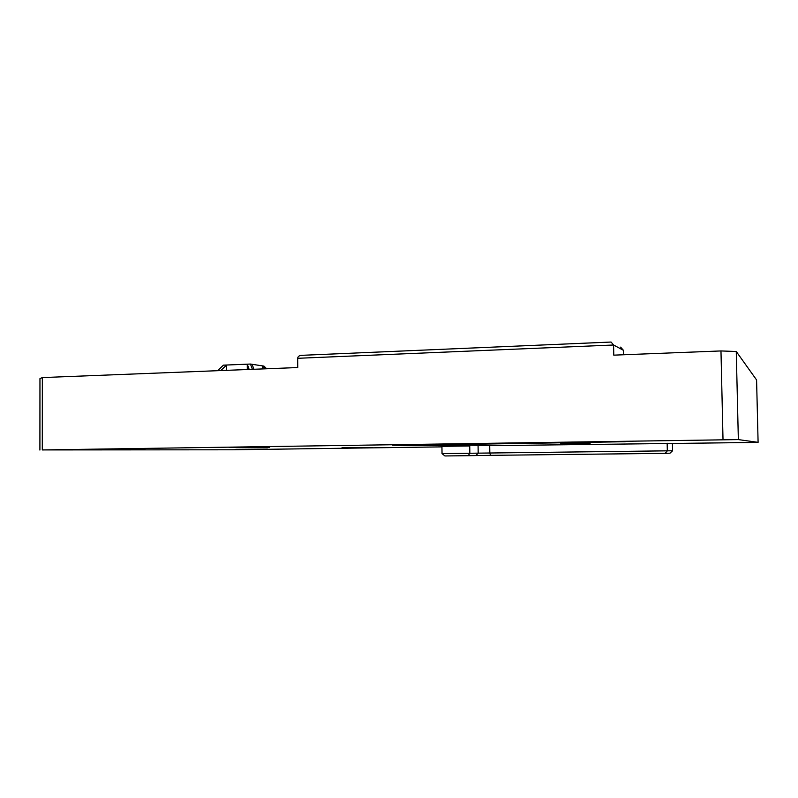 <?xml version="1.0" encoding="UTF-8"?>
<svg xmlns="http://www.w3.org/2000/svg" width="798" height="798" viewBox="0 0 798 798"><rect width="100%" height="100%" fill="white"/><g stroke="black" fill="none" stroke-linecap="round" stroke-linejoin="round"><path stroke-width="1.2" d="M102.743 449.394L145.046 449.144L102.743 449.394M229.226 447.508L269.654 447.289L229.226 447.508M341.933 447.798L372.496 447.588L341.933 447.798M235.729 449.324L267.46 449.094L235.729 449.324M560.725 443.768L590.091 443.598L560.725 443.768M441.942 446.88L232.168 449.793L42.294 449.932L738.35 439.598L758.1 442.341L748.325 442.541L498.441 445.563L437.773 444.835L625.233 441.713L392.626 445.214L469.743 445.962L441.932 446.361L442.032 453.593L469.842 453.254L469.743 445.962M611.069 342.043L301.195 355.349L611.069 342.043L613.592 345.005L613.782 355.15L720.973 350.94L736.265 351.499L756.584 379.958L758.1 442.341M39.9 450.062L39.96 378.611L42.344 377.574L297.754 367.549L297.674 358.302C297.844 356.636 299.011 355.649 301.195 355.349M42.344 377.574L42.294 449.932M720.973 350.94L723.018 439.698M736.265 351.499L738.35 439.598M489.713 445.464L489.822 453.005L672.574 450.77L672.415 443.618M672.574 450.77L670.001 453.194L665.133 453.344L667.318 450.84L667.158 443.219M620.605 347.12L623.438 350.322L623.517 354.761M249.185 369.454L247.26 364.177L250.462 364.048L252.088 364.297L253.934 369.274M265.365 368.826L262.432 365.873L252.088 364.297M262.452 368.935L262.432 365.873L263.988 366.112L266.642 368.776M217.615 370.691L223.45 365.155L226.612 365.025L220.777 370.571M247.29 369.534L247.26 364.177L226.612 365.025L226.642 370.342M250.462 364.048L252.407 369.334M468.217 455.698L469.842 453.254L489.822 453.005L490.471 455.349L468.217 455.698L444.925 455.957L442.032 453.593M623.438 350.322L613.592 345.005L297.674 358.302M478.072 445.334L478.182 453.144L475.927 455.538M665.133 453.344L490.471 455.349"/></g></svg>

